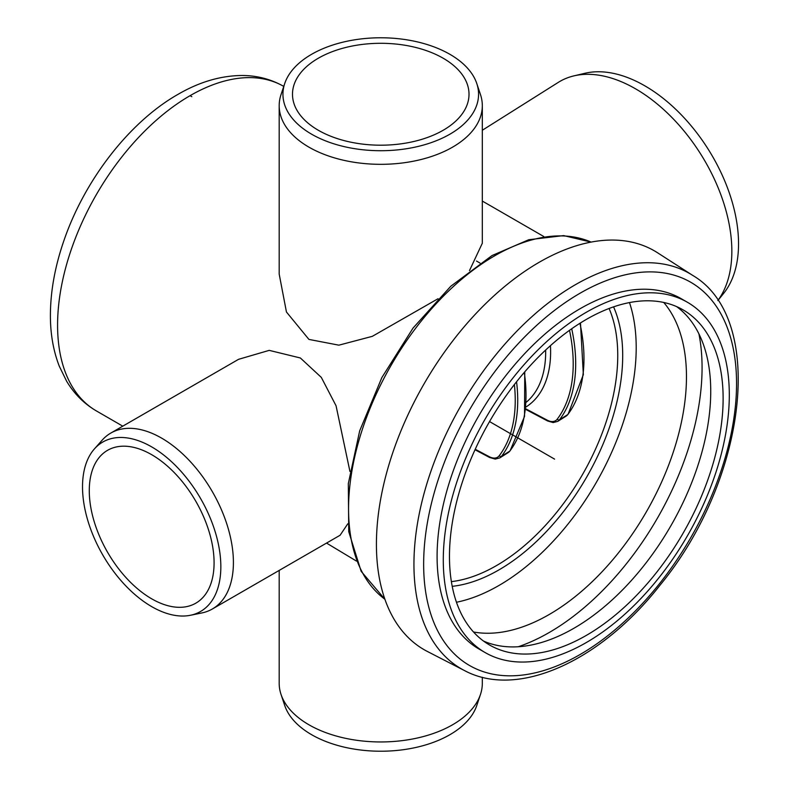 <?xml version="1.0" encoding="UTF-8"?>
<svg xmlns="http://www.w3.org/2000/svg" width="789" height="789" viewBox="0 0 789 789"><rect width="100%" height="100%" fill="white"/><g stroke="black" fill="none" stroke-linecap="round" stroke-linejoin="round"><path stroke-width="1.18" d="M480.471 694.428L476.793 705.455A97.806 56.473 180 0 1 449.917 734.687A97.806 56.473 180 0 1 352.091 748.741A97.806 56.473 180 0 1 284.711 705.455L281.032 694.428A101.564 58.633 0 0 0 350.987 739.382A101.564 58.633 0 0 0 452.57 724.775A101.564 58.633 0 0 0 480.471 694.428A101.564 58.633 0 0 0 482.316 683.313L482.316 677.248M279.188 570.417L279.188 683.313A101.564 58.633 0 0 0 281.032 694.428M449.917 134.179A97.806 56.473 0 0 0 476.793 83.545A97.806 56.473 0 0 0 409.412 40.259A97.806 56.473 0 0 0 311.586 54.313A97.806 56.473 0 0 0 284.711 83.545A97.806 56.473 0 0 0 334.891 144.131A97.806 56.473 0 0 0 449.917 134.179M476.793 83.545L480.471 94.572A101.564 58.633 180 0 1 482.316 105.687A101.564 58.633 180 0 1 452.57 147.148A101.564 58.633 180 0 1 341.884 159.861A101.564 58.633 180 0 1 279.188 105.687A101.564 58.633 180 0 1 281.032 94.572L284.711 83.545M220.841 566.68A97.806 56.473 -120 0 0 171.953 462.098A97.806 56.473 -120 0 0 94.394 448.931A97.806 56.473 -120 0 0 82.52 486.823A97.806 56.473 -120 0 0 119.257 578.574A97.806 56.473 -120 0 0 190.435 615.272A97.806 56.473 -120 0 0 220.841 566.68M94.394 448.931L102.106 440.223A101.564 58.642 60 0 1 110.805 433.072A101.564 58.642 60 0 1 189.074 460.283A101.564 58.642 60 0 1 233.406 562.498A101.564 58.642 60 0 1 212.369 608.99A101.564 58.642 60 0 1 201.826 612.954L190.435 615.272M717.832 300.53A136.586 82.224 -122.2 0 0 731.847 251.188A136.586 82.224 -122.2 0 0 677.919 123.893A136.586 82.224 -122.2 0 0 573.889 75.882A136.586 82.224 -122.2 0 0 558.336 82.352L482.316 130.254M573.889 75.882L584.925 73.278A132.828 79.965 57.8 0 1 686.095 119.967A132.828 79.965 57.8 0 1 738.543 243.762A132.828 79.965 57.8 0 1 723.621 293.409L717.852 300.57M492.198 206.748L482.316 201.067M698.926 333.885A216.265 124.859 -60 0 1 702.072 367.694A216.265 124.859 -60 0 1 518.304 646.733M663.756 302.473A194.193 112.117 -60 0 1 686.469 376.698A194.193 112.117 -60 0 1 614.227 558.03A194.193 112.117 -60 0 1 473.518 631.989M629.484 302.582A194.193 112.117 -60 0 1 636.2 347.673A194.193 112.117 -60 0 1 456.466 602.254M443.162 130.274A88.26 50.95 180 0 1 346.982 141.32A88.26 50.95 180 0 1 292.492 94.246A88.26 50.95 180 0 1 318.342 58.218A88.26 50.95 180 0 1 414.521 47.172A88.26 50.95 180 0 1 469.011 94.246A88.26 50.95 180 0 1 443.162 130.274M438.013 298.735L372.319 336.341L338.875 345.168L308.933 339.418L286.446 312.01L279.188 274.099L279.188 105.687M482.316 105.687L482.316 243.239L469.485 270.597M214.085 562.784A88.26 50.95 -120 0 0 175.562 473.962A88.26 50.95 -120 0 0 107.551 450.322A88.26 50.95 -120 0 0 89.275 490.719A88.26 50.95 -120 0 0 127.798 579.54A88.26 50.95 -120 0 0 195.81 603.181A88.26 50.95 -120 0 0 214.085 562.784M110.805 433.072L238.554 359.32L269.207 350.365L300.372 357.979L321.31 377.389L336.065 405.802L349.941 471.467M347.801 523.788L340.118 535.238L212.369 608.99M326.528 543.079L356.411 561.058M464.445 670.542L427.362 651.458A230.27 132.947 -60 0 1 376.915 529.291A230.27 132.947 -60 0 1 484.998 304.307A230.27 132.947 -60 0 1 657.543 252.766L692.614 275.341A228.258 131.783 120 0 0 587.953 278.024A228.258 131.783 120 0 0 414.432 549.44A228.258 131.783 120 0 0 464.445 670.542C517.909 699.261 600.873 661.014 660.275 584.876C746.71 479.88 766.671 318.618 692.614 275.341M485.166 652.582L478.982 649.012A202.25 116.772 -60 0 1 437.53 543.266A202.25 116.772 -60 0 1 530.583 347.525A202.25 116.772 -60 0 1 681.232 298.696L687.416 302.266A202.25 116.772 -60 0 1 728.868 408.012A202.25 116.772 -60 0 1 635.816 603.753A202.25 116.772 -60 0 1 485.166 652.582A202.25 116.772 -60 0 1 443.724 546.836A202.25 116.772 -60 0 1 536.776 351.095A202.25 116.772 -60 0 1 687.416 302.266M676.656 306.625A193.492 111.713 -60 0 1 710.317 403.869A193.492 111.713 -60 0 1 625.381 586.957A193.492 111.713 -60 0 1 483.558 641.082M722.704 411.02A193.492 111.713 -60 0 1 633.675 598.289A193.492 111.713 -60 0 1 489.545 644.998A193.492 111.713 -60 0 1 449.888 543.838A193.492 111.713 -60 0 1 538.917 356.569A193.492 111.713 -60 0 1 683.047 309.85A193.492 111.713 -60 0 1 722.704 411.02M480.008 263.072L476.507 261.051M191.796 96.682L190.07 95.676A187.368 108.182 -60 0 1 283.754 86.395L283.754 86.395C271.11 79.225 257.313 75.586 242.341 75.488C220.821 75.606 199.311 81.928 177.811 94.463C129.317 122.088 84.748 179.912 64.008 240.339C54.944 266.445 50.407 291.614 50.397 315.866C50.427 334.191 53.386 350.957 59.264 366.165L66.611 381.176C74.146 393.79 84.068 403.712 96.386 410.931A187.368 108.182 -60 0 1 57.577 325.157A187.368 108.182 -60 0 1 190.07 95.676M489.545 421.573L554.598 459.129M384.894 599.245A206.629 119.297 -60 0 1 348.56 508.875A206.629 119.297 -60 0 1 494.664 255.814A206.629 119.297 -60 0 1 591.089 242.095L563.671 235.595L528.768 239.728L492.04 255.547L450.785 286.249L413.061 328.046L381.856 377.586L359.676 430.863L348.314 483.608L348.748 531.678L361.155 571.335L384.904 599.275M452.215 586.335A175.109 101.1 120 0 0 586.434 477.503A175.109 101.1 120 0 0 613.576 306.862M609.088 308.489A171.607 99.079 -60 0 1 617.748 355.464A171.607 99.079 -60 0 1 451.387 581.631M592.332 286.693A221.255 127.749 -60 0 1 736.078 397.912A221.255 127.749 -60 0 1 567.883 661.014A221.255 127.749 -60 0 1 424.127 549.785A221.255 127.749 -60 0 1 592.332 286.693M545.653 350.03A117.324 70.625 57.8 0 1 526.233 402.252M514.379 384.539A151.468 91.179 57.8 0 1 499.22 455.736A15.76 9.488 57.8 0 1 489.269 456.693L475.234 449.276M475.008 449.76L489.634 457.502A1.756 0.967 -62.1 0 1 489.269 456.693M525.859 407.065A120.825 72.736 -122.2 0 0 550.446 345.651M569.51 330.315A151.468 91.179 57.8 0 1 557.192 419.215A15.76 9.488 57.8 0 1 547.241 420.172L525.671 408.761M525.612 409.343L547.605 420.981A1.756 0.967 -62.1 0 1 547.241 420.172M579.935 323.283A153.224 92.234 57.8 0 1 567.764 414.57A17.516 10.543 57.8 0 1 566.038 416.158L557.754 421.375A17.516 10.543 -122.2 0 0 559.48 419.787A153.224 92.234 -122.2 0 0 571.709 328.757M557.192 419.215A1.756 1.361 -142.6 0 0 559.48 419.787L567.764 414.57A1.756 1.361 37.4 0 0 568.05 414.314L566.038 416.158M524.281 372.408A153.224 92.234 57.8 0 1 509.793 451.101A1.756 1.361 37.4 0 0 510.079 450.835L508.067 452.679A17.516 10.543 57.8 0 0 509.793 451.101L501.508 456.318A153.224 92.234 -122.2 0 0 516.558 381.768M489.634 457.502L495.216 459.09L499.792 457.896A17.516 10.543 -122.2 0 0 501.508 456.318A1.756 1.361 -142.6 0 1 499.22 455.736M543.779 236.522L491.291 206.225M122.778 426.168L96.386 410.931M568.05 414.314L583.347 374.647L580.467 322.948M547.605 420.981L553.178 422.569L557.754 421.375M510.079 450.835L524.537 416.414L524.754 371.846M499.792 457.896L508.067 452.679"/></g></svg>
